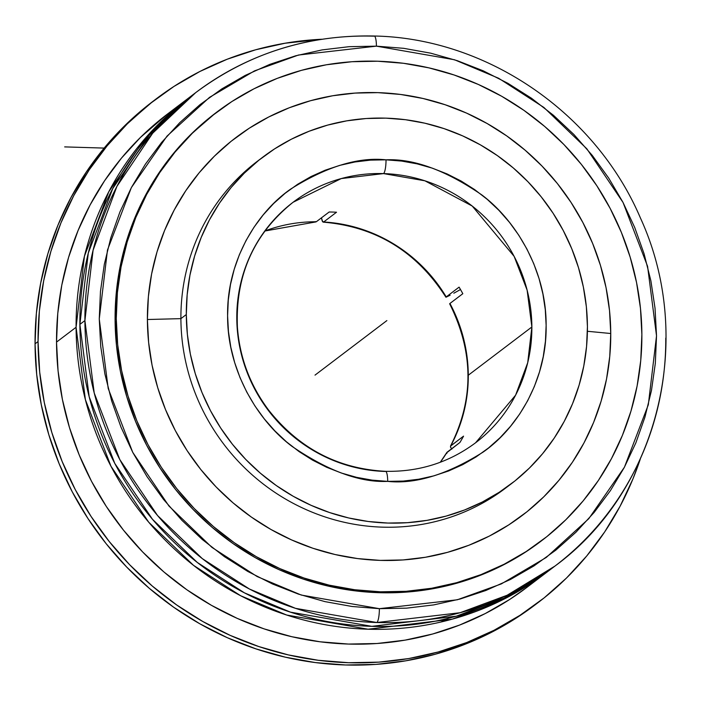 <?xml version="1.0" encoding="UTF-8"?>
<svg xmlns="http://www.w3.org/2000/svg" width="701" height="701" viewBox="0 0 701 701"><rect width="100%" height="100%" fill="white"/><g stroke="black" fill="none" stroke-linecap="round" stroke-linejoin="round"><path stroke-width="1.05" d="M387.706 481.377A12.005 2.515 -88.3 0 0 385.559 471.309A12.005 2.515 -88.3 0 0 385.103 471.458A150.96 145.536 -127.2 0 1 236.789 318.07A150.96 145.536 -127.2 0 1 293.079 202.265A150.96 145.536 -127.2 0 1 383.543 173.594A12.005 2.515 -88.3 0 0 386.023 159.828C413.695 158.514 445.608 170.194 481.753 194.869C516.085 220.57 546.482 270.858 546.132 325.413C547.052 380.012 517.172 428.469 483.103 452.11C447.203 474.603 415.404 484.356 387.706 481.377L372.091 480.132L356.616 477.346L341.44 473.052L326.692 467.295L312.532 460.119L299.082 451.602L286.481 441.832L274.845 430.878L264.286 418.874L254.91 405.923L246.796 392.148L240.04 377.681L234.704 362.662L230.822 347.249L228.447 331.573L227.597 315.792L228.281 300.054L230.489 284.518L234.213 269.324L239.4 254.629L246.007 240.566L253.972 227.282L263.217 214.883L273.653 203.509L285.176 193.266L297.68 184.249L311.042 176.538L325.141 170.22L339.827 165.348L354.969 161.975L370.417 160.126L386.023 159.828L401.638 161.072L417.113 163.859L432.289 168.144L447.036 173.909L461.205 181.077L474.647 189.594L487.256 199.373L498.893 210.318L509.452 222.322L518.828 235.282L526.933 249.057L533.689 263.523L539.034 278.534L542.907 293.956L545.282 309.632L546.132 325.413L545.448 341.15L543.24 356.686L539.516 371.872L534.328 386.575L527.722 400.63L519.756 413.923L510.512 426.313L500.085 437.687L488.553 447.93L476.049 456.956L462.686 464.658L448.596 470.976L433.901 475.848L418.76 479.221L403.312 481.07L387.706 481.377C360.034 482.682 328.129 471.002 291.975 446.335C257.644 420.626 227.255 370.347 227.597 315.792C226.677 261.193 256.557 212.727 290.635 189.095C326.535 166.601 358.334 156.849 386.023 159.828A12.005 2.515 91.7 0 1 383.543 173.594L341.256 178.571L293.079 202.265C253.85 233.757 235.291 275.362 237.402 327.087C239.672 357.528 250.038 385.147 268.509 409.945C298.863 448.342 337.864 468.803 385.532 471.309A12.005 2.515 91.7 0 1 387.706 481.377M475.576 442.787L515.594 395.18L527.713 362.715L531.866 326.981L527.134 290.188L514.14 256.373L472.229 206.05L424.885 180.797L383.543 173.594A150.96 145.536 -127.2 0 1 531.866 326.981A150.96 145.536 -127.2 0 1 475.576 442.787C449.087 462.502 419.075 472.01 385.532 471.309M665.766 338.119A297.163 286.49 -127.2 0 1 554.955 566.075L507.13 595.245L460.128 612.718L376.875 622.523A12.075 2.532 -88.3 0 0 379.364 608.67L457.324 599.776L501.311 583.915L546.245 557.47L588.787 518.687L624.433 467.199L648.311 404.801L656.522 335.832L647.584 266.336L623.049 202.475L586.851 148.814L543.888 107.455L498.665 78.275L454.493 59.751L376.419 46.152A12.075 2.532 -88.3 0 0 374.264 36.014A12.075 2.532 -88.3 0 0 373.799 36.172A297.163 286.49 -127.2 0 0 195.719 92.62L190.69 96.431A297.163 286.49 52.8 0 0 79.879 324.388L88.282 253.096L112.773 188.499L149.401 135.013L193.213 94.539M76.085 327.271L85.399 399.701L110.977 466.261L148.708 522.201L193.485 565.321L240.627 595.727L286.665 615.031L368.051 629.218A297.163 286.49 -127.2 0 1 76.085 327.271A297.163 286.49 -127.2 0 1 186.895 99.314A297.163 286.49 -127.2 0 1 188.797 97.877L145.186 138.369L108.769 191.785L84.435 256.207L76.085 327.271L56.527 342.106L76.085 327.271M552.432 567.976L504.01 598.137L456.316 616.197L371.845 626.343L290.459 612.157L244.421 592.844L197.279 562.439L152.503 519.327L114.771 463.387L89.193 396.827L79.879 324.388L84.909 320.576A297.163 286.49 -127.2 0 1 195.719 92.62C248.329 53.469 307.835 34.603 374.229 36.014A12.075 2.532 91.7 0 1 376.419 46.152L298.46 55.037L254.472 70.897L209.538 97.351L166.996 136.125L131.35 187.623L107.472 250.02L99.262 318.99L108.199 388.485L132.734 452.338L168.932 506.008L211.895 547.367L257.118 576.537L301.29 595.061L379.364 608.67A12.075 2.532 91.7 0 1 376.875 622.523A297.163 286.49 -127.2 0 1 84.909 320.576L79.879 324.388A297.163 286.49 52.8 0 0 371.845 626.343A297.163 286.49 52.8 0 0 549.926 569.895L554.955 566.075A297.163 286.49 -127.2 0 1 376.875 622.523L295.489 608.337L249.451 589.033L202.309 558.627L157.532 515.507L119.801 459.567L94.223 393.007L84.909 320.576L93.084 250.231L116.936 186.335L152.73 133.155L195.719 92.62M468.286 375.228L531.866 326.981L468.286 375.228A150.96 145.536 -127.2 0 1 450.69 445.906A150.96 145.536 52.8 0 0 468.286 375.228A150.96 145.536 52.8 0 0 449.946 303.463L449.946 303.463A150.96 145.536 -127.2 0 1 468.286 375.228M440.324 462.248A150.96 145.536 52.8 0 0 447.036 452.241L459.909 442.48A150.96 145.536 52.8 0 0 463.563 436.136L450.48 446.151C474.06 399.544 473.78 352.077 449.639 303.778M186.308 314.539A205.209 197.84 -127.2 0 1 262.831 157.12A205.209 197.84 -127.2 0 1 473.99 141.374A205.209 197.84 -127.2 0 1 587.429 326.657A205.209 197.84 -127.2 0 1 510.906 484.076A205.209 197.84 -127.2 0 1 299.739 499.831A205.209 197.84 -127.2 0 1 186.308 314.539L180.902 318.64L186.308 314.539L187.377 334.412L190.365 354.154L195.246 373.572L201.976 392.481L210.484 410.69L220.692 428.039L232.504 444.355L245.797 459.47L260.448 473.254L276.325 485.574L293.255 496.29L311.095 505.325L329.663 512.58L348.774 517.986L368.262 521.491L387.925 523.06L407.579 522.674L427.032 520.352L446.099 516.102L464.597 509.969L482.341 502.004L499.173 492.304L514.92 480.947L529.43 468.04L542.574 453.722L554.211 438.116L564.244 421.38L572.568 403.68L579.096 385.173L583.775 366.045L586.562 346.478L587.429 326.657L586.36 306.784L583.363 287.042L578.483 267.633L571.753 248.724L563.245 230.506L553.036 213.157L541.225 196.85L527.932 181.725L513.281 167.942L497.412 155.631L480.474 144.905L462.634 135.871L444.075 128.625L424.955 123.218L405.467 119.713L385.804 118.145L366.15 118.522L346.697 120.852L327.63 125.102L309.132 131.236L291.388 139.192L274.555 148.901L258.809 160.257L244.298 173.156L231.155 187.482L219.518 203.08L209.485 219.816L201.169 237.525L194.633 256.031L189.953 275.16L187.167 294.727L186.308 314.539M262.831 157.12L257.425 161.221A205.209 197.84 52.8 0 0 180.902 318.64A205.209 197.84 -127.2 0 1 260.141 159.197M147.394 319.516L180.902 318.64L147.394 319.516L148.384 296.619L151.6 274.021L157.006 251.922L164.56 230.55L174.172 210.09L185.756 190.76L199.198 172.735L214.383 156.192L231.146 141.287L249.337 128.169L268.781 116.953L289.276 107.761L310.648 100.681L332.668 95.765L355.144 93.084L377.848 92.637L400.56 94.451L423.071 98.499L445.153 104.747L466.603 113.124L487.204 123.56L506.77 135.941L525.102 150.172L542.031 166.093L557.391 183.557L571.026 202.405L582.82 222.436L592.652 243.484L600.424 265.32L606.067 287.752L609.519 310.561L610.755 333.51A237.052 228.544 52.8 0 0 377.848 92.637A237.052 228.544 52.8 0 0 147.394 319.516A237.052 228.544 52.8 0 0 380.292 560.388A237.052 228.544 52.8 0 0 610.755 333.51L609.756 356.406L606.54 379.004L601.134 401.103L593.589 422.484L583.977 442.936L572.393 462.266L558.942 480.29L543.766 496.834L526.994 511.739L508.803 524.856L489.368 536.072L468.864 545.264L447.501 552.344L425.472 557.26L402.996 559.95L380.292 560.388L357.58 558.574L335.078 554.526L312.988 548.287L291.546 539.901L270.936 529.474L251.379 517.084L233.039 502.862L216.11 486.941L200.758 469.468L187.114 450.629L175.32 430.589L165.497 409.542L157.725 387.706L152.082 365.274L148.63 342.474L147.394 319.516M587.394 331.275L610.755 333.51L587.394 331.275M116.27 318.569A268.895 259.239 -127.2 0 1 216.539 112.3A268.895 259.239 -127.2 0 1 493.232 91.665A268.895 259.239 -127.2 0 1 641.879 334.456A268.895 259.239 -127.2 0 1 541.601 540.725A268.895 259.239 -127.2 0 1 264.908 561.361A268.895 259.239 -127.2 0 1 116.27 318.569L115.087 319.472L116.27 318.569L117.672 344.612L121.588 370.478L127.985 395.925L136.8 420.696L147.955 444.565L161.326 467.295L176.801 488.676L194.221 508.488L213.428 526.547L234.222 542.679L256.408 556.734L279.787 568.572L304.111 578.071L329.163 585.151L354.697 589.743L380.459 591.802L406.212 591.302L431.702 588.253L456.693 582.68L480.93 574.645L504.185 564.217L526.232 551.503L546.868 536.624L565.882 519.713L583.101 500.952L598.356 480.5L611.5 458.568L622.4 435.374L630.961 411.119L637.095 386.058L640.749 360.419L641.879 334.456L640.477 308.414L636.552 282.547L630.155 257.101L621.34 232.329L610.185 208.46L596.814 185.73L581.339 164.358L563.919 144.537L544.721 126.478L523.927 110.346L501.732 96.291L478.362 84.462L454.029 74.954L428.977 67.874L403.452 63.283L377.681 61.224L351.928 61.723L326.438 64.772L301.456 70.345L277.219 78.381L253.964 88.808L231.908 101.522L211.281 116.41L192.258 133.313L175.04 152.082L159.784 172.525L146.649 194.457L135.74 217.66L127.179 241.906L121.045 266.967L117.4 292.606L116.27 318.569M216.539 112.3L215.356 113.194A268.895 259.239 52.8 0 0 115.087 319.472L116.217 293.509L119.862 267.87L126.005 242.8L134.557 218.554L145.466 195.351L158.61 173.419L173.857 152.976L191.075 134.206L215.558 113.045M38.047 341.553A316.072 304.716 -127.2 0 1 155.902 99.086A316.072 304.716 -127.2 0 1 321.768 39.247L285.088 43.225L255.716 49.771L227.229 59.217L199.899 71.476L173.979 86.425L149.725 103.914L127.363 123.788L107.13 145.843L89.193 169.879L73.754 195.658L60.934 222.927L50.875 251.431L43.664 280.891L39.37 311.034L38.047 341.553L39.694 372.161L44.294 402.567L51.821 432.473L62.187 461.591L75.287 489.648L91.016 516.365L109.198 541.487L129.676 564.778L152.248 586.01L176.687 604.972L202.773 621.489L230.243 635.404L258.844 646.576L288.286 654.9L318.298 660.298L348.59 662.717L378.855 662.13L408.823 658.546L438.186 651.991L466.673 642.545L494.012 630.295L519.932 615.347L544.186 597.848L566.539 577.983L586.781 555.919L604.709 531.884L620.157 506.113L632.977 478.836L640.293 459.059A316.072 304.716 -127.2 0 1 538 602.676A316.072 304.716 -127.2 0 1 212.762 626.939A316.072 304.716 -127.2 0 1 38.047 341.553L35.05 343.823L38.047 341.553M155.902 99.086L152.914 101.365A316.072 304.716 52.8 0 0 35.05 343.823A316.072 304.716 52.8 0 0 209.765 629.209A316.072 304.716 52.8 0 0 535.003 604.945L538 602.676M186.895 99.314L167.337 114.149A297.163 286.49 52.8 0 0 56.527 342.106A297.163 286.49 52.8 0 0 220.789 610.422A297.163 286.49 52.8 0 0 526.574 587.613L546.132 572.77A297.163 286.49 -127.2 0 1 368.051 629.218L452.224 619.158L499.752 601.239L548.024 571.324A297.163 286.49 -127.2 0 1 546.132 572.77M526.784 587.456L509.583 599.521L485.215 613.577L459.514 625.099L432.727 633.984L405.117 640.136L376.945 643.509L348.485 644.061L320.015 641.783L291.8 636.71L264.119 628.885L237.227 618.387L211.395 605.305L186.878 589.778L163.894 571.946L142.671 551.985L123.42 530.087L106.324 506.464L91.542 481.35L79.222 454.967L69.478 427.592L62.407 399.474L58.069 370.89L56.527 342.106L57.771 313.417L61.802 285.079L68.584 257.381L78.048 230.585L90.096 204.946L104.615 180.709L121.475 158.111L140.507 137.37L167.557 113.983M153.142 101.189L124.375 126.057L104.134 148.121L86.205 172.148L70.757 197.927L57.938 225.196L47.878 253.701L40.667 283.169L36.373 313.303L35.05 343.823L36.697 374.43L41.306 404.836L48.825 434.743L59.191 463.86L72.299 491.918L88.019 518.635L106.201 543.766L126.679 567.056L149.252 588.279L173.699 607.25L199.785 623.767L227.255 637.673L255.847 648.846L285.298 657.17L315.31 662.568L345.593 664.986L375.867 664.399L405.826 660.815L435.198 654.27L463.685 644.824L491.015 632.565L516.935 617.616L535.231 604.779M376.419 46.152L349.116 46.678L322.092 49.911L295.603 55.817L269.903 64.334L245.245 75.393L221.866 88.869L199.995 104.651L179.833 122.579L161.572 142.469L145.405 164.148L131.473 187.395L119.906 212L110.837 237.709L104.326 264.277L100.462 291.467L99.262 318.99L100.751 346.601L104.905 374.027L111.687 400.998L121.036 427.268L132.857 452.574L147.044 476.671L163.447 499.331L181.909 520.335L202.274 539.49L224.32 556.594L247.847 571.49L272.628 584.038L298.416 594.115L324.975 601.624L352.051 606.488L379.364 608.67L406.668 608.144L433.691 604.91L460.18 599.005L485.881 590.479L510.538 579.429L533.917 565.944L555.788 550.171L575.95 532.243L594.211 512.343L610.378 490.674L624.311 467.418L635.877 442.822L644.946 417.113L651.457 390.536L655.321 363.355L656.522 335.832L655.032 308.221L650.878 280.794L644.096 253.823L634.747 227.553L622.926 202.247L608.74 178.15L592.336 155.491L573.874 134.478L553.51 115.332L531.463 98.228L507.936 83.331L483.155 70.783L457.367 60.707L430.808 53.197L403.732 48.325L376.419 46.152M540.611 541.479L525.049 552.397L503.003 565.12L479.747 575.539L455.51 583.582L430.528 589.147L405.029 592.196L379.285 592.695L353.514 590.645L327.98 586.054L302.937 578.973L278.604 569.466L255.234 557.628L233.039 543.573L212.245 527.441L193.047 509.382L175.627 489.57L160.152 468.189L146.772 445.459L135.626 421.599L126.811 396.819L120.406 371.372L116.489 345.514L115.087 319.472A268.895 259.239 52.8 0 0 263.725 562.263A268.895 259.239 52.8 0 0 540.427 541.619L541.601 540.725M110.846 187.886L119.915 175.749M440.351 622.164L447.983 619.325M508.181 486.108A205.209 197.84 -127.2 0 1 295.892 504.729A205.209 197.84 -127.2 0 1 180.902 318.64A205.209 197.84 52.8 0 0 294.341 503.923A205.209 197.84 52.8 0 0 505.5 488.176L510.906 484.076M453.819 293.22L460.487 289.522L453.819 293.22M322.67 221.831L323.652 221.998L336.524 212.228L323.652 221.998L322.232 221.06L321.435 217.853L322.67 221.831L323.652 221.998A150.96 145.536 -127.2 0 1 446.222 296.909L450.13 295.217L446.029 297.215M446.222 296.909L459.094 287.138L446.222 296.909A150.96 145.536 52.8 0 0 323.652 221.998M462.818 293.701A150.96 145.536 52.8 0 0 459.094 287.138A150.96 145.536 52.8 0 1 462.818 293.701L449.946 303.463L462.818 293.701M450.69 445.906L450.498 447.124L451.882 449.096L450.498 447.124L450.69 445.906L463.563 436.136A150.96 145.536 52.8 0 1 459.909 442.48L446.739 452.741M446.844 453.459L446.844 452.46L440.263 462.274M336.524 212.228A150.96 145.536 52.8 0 0 329.146 212.009L316.274 221.77L329.146 212.009A150.96 145.536 52.8 0 1 336.524 212.228M315.783 221.919L316.274 221.77A150.96 145.536 52.8 0 0 264.847 230.98A150.96 145.536 -127.2 0 1 316.274 221.77L315.301 221.604M318.201 372.695L386.864 320.602M336.375 358.903L381.467 324.694M370.303 333.168L366.518 336.042M315.012 375.123L332.975 361.488M64.676 146.895L104.16 148.086M554.955 566.075C658.642 490.244 695.778 338.557 640.469 218.09C595.605 112.686 486.625 38.091 374.229 36.014M323.214 222.147C375.885 226.589 416.78 251.615 445.915 297.215M264.812 231.023L315.862 221.928"/></g></svg>

